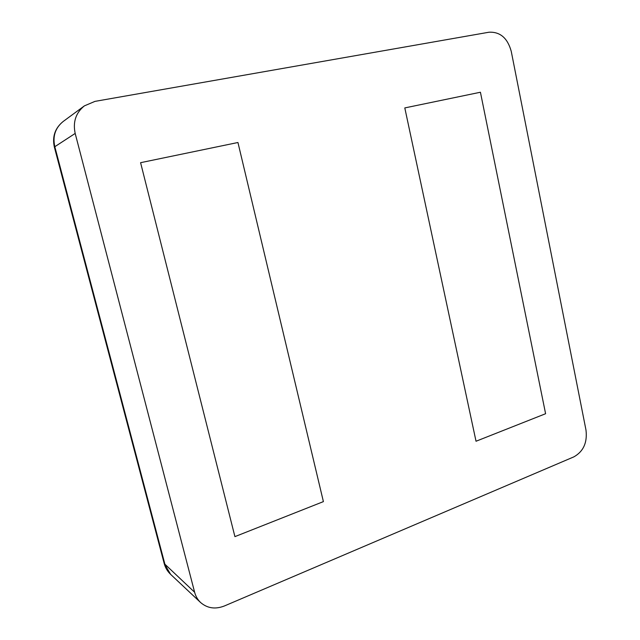 <?xml version="1.0" encoding="UTF-8"?>
<svg xmlns="http://www.w3.org/2000/svg" width="640" height="640" viewBox="0 0 640 640"><rect width="100%" height="100%" fill="white"/><g stroke="black" fill="none" stroke-linecap="round" stroke-linejoin="round"><path stroke-width="0.96" d="M586 430.128L511.248 51.352C507.568 38.072 500.152 31.688 489.008 32.216L94.976 101.376L84.4 105.864L63.208 121.456C55.344 127.832 52.528 136.192 54.768 146.536L165.072 564.896L170.64 574.376L200.624 602.544C207.4 608.352 215.32 609.496 224.376 605.976L573.888 456.856C583.408 451.488 587.448 442.584 586 430.128M84.4 105.864C75.816 112.824 72.744 122.016 75.184 133.432L194.624 592.248C195.72 596.352 197.72 599.784 200.624 602.544M545.6 413.72L480.424 92.24L404.8 107.92L476.024 441.24L404.8 107.92L480.424 92.24L545.6 413.72L476.024 441.24L545.6 413.72M323.4 501.616L237.944 142.504L140.592 162.68L234.92 536.624L140.592 162.68L237.944 142.504L323.4 501.616L234.92 536.624L323.4 501.616M194.624 592.248L164.2 563.544C165.36 567.784 167.504 571.4 170.64 574.376M75.184 133.432L54.344 147.016L164.2 563.544M63.208 121.456C55.056 128.064 52.096 136.584 54.344 147.016"/></g></svg>
